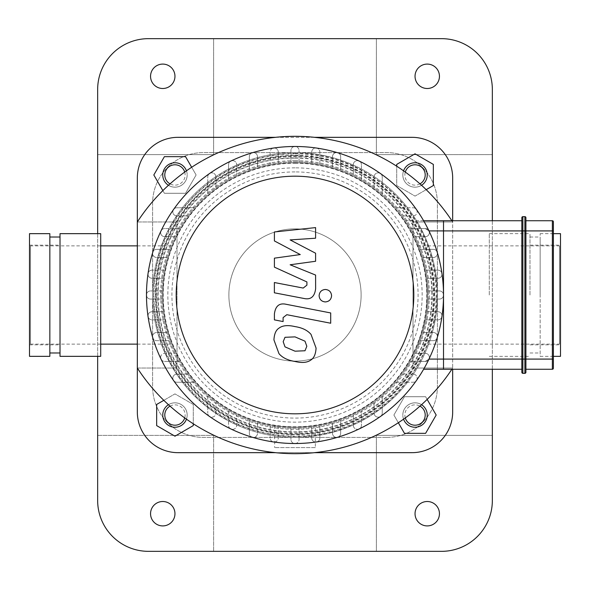 <?xml version="1.0" encoding="UTF-8"?>
<svg xmlns="http://www.w3.org/2000/svg" width="590" height="590" viewBox="0 0 590 590"><rect width="100%" height="100%" fill="white"/><g stroke="black" fill="none" stroke-linecap="round" stroke-linejoin="round"><path stroke-width="0.44" stroke-dasharray="2.95 2.21" d="M529.982 295L529.982 233.662L529.982 295M560.5 295L560.5 245.152L560.5 295M489.294 295L489.294 233.662L489.294 295M540.152 295L540.152 237.018L540.152 295M560.5 356.338L560.5 233.662M553.376 356.338L540.152 356.338L540.152 233.662L540.152 356.338M60.018 295L60.018 237.018L60.018 295M29.5 295L29.5 245.152L29.5 295M60.018 233.662L60.018 356.338M100.706 233.662L100.706 356.338M49.848 295L49.848 237.018L49.848 295M29.5 356.338L29.5 233.662M49.848 356.338L49.848 233.662M553.376 230.911L553.376 359.089L552.365 359.089L552.365 230.911L553.376 230.911M525.911 220.741L525.911 230.911L525.911 220.741L552.365 220.741L552.365 230.911L525.911 230.911L525.911 369.259L525.911 359.089L552.365 359.089L552.365 369.259L525.911 369.259M525.911 359.089L524.894 359.089L524.894 230.911L522.865 230.911L522.865 359.089L524.894 359.089L524.894 373.33L522.865 373.33A1.018 1.018 0 0 1 521.848 372.312L521.848 217.688A1.018 1.018 0 0 1 522.865 216.67L522.865 230.911L521.848 230.911L521.848 220.741L521.848 359.089L521.848 230.911L443.518 230.911L443.518 220.741L521.848 220.741M525.911 230.911L524.894 230.911L524.894 216.67L522.865 216.67M521.848 369.259L521.848 359.089L521.848 369.259L443.518 369.259L443.518 359.089L443.518 369.259L423.62 369.259M423.62 220.741L405.647 220.741L410.507 228.551L405.647 220.741L443.518 220.741L443.518 359.089L522.865 359.089L522.865 373.33M300.258 254.57L274.402 240.934L274.402 231.951L315.598 227.607L315.598 238.213L290.14 239.909L315.598 253.228L315.598 261.267L290.14 264.777L315.598 275.065L315.628 288.687C314.662 296.726 310.746 299.986 303.887 298.459L274.372 292.802L274.372 282.529L303.208 288.068L306.911 285.132L306.911 281.939L274.402 267.145L274.402 258.162L300.258 254.57M306.822 346.286L305.001 350.755L295.037 351.19L285 346.868L283.178 341.691L285 337.303L295.037 336.883L305.001 341.19L306.822 346.286M295.037 326.609C302.146 327.686 307.464 330.275 311.011 334.375L316.07 348.085C315.731 354.066 314.042 358.005 311.011 359.907C307.464 362.629 302.146 363.152 295.037 361.464C287.868 360.372 282.522 357.783 278.989 353.683L273.93 339.892C274.269 333.94 275.958 330.024 278.989 328.151C282.522 325.429 287.868 324.913 295.037 326.609M286.18 304.3L330.702 312.951L330.702 323.224L286.814 314.699L283.097 317.612L283.097 321.565L274.402 319.876L274.402 314.028C275.405 305.989 279.328 302.744 286.18 304.3M325.348 301.933C321.55 301.571 319.47 299.499 319.109 295.701C319.47 291.903 321.55 289.823 325.348 289.469C329.146 289.823 331.226 291.903 331.58 295.701C331.226 299.499 329.146 301.571 325.348 301.933M428.982 230.911L425.287 228.551L410.507 228.551A133.259 133.259 0 0 1 420.191 249.349L433.333 249.349A4.071 4.071 0 0 1 437.404 253.412A4.071 4.071 0 0 1 433.333 257.483L422.868 257.483L433.333 257.483A4.071 4.071 0 0 0 437.227 252.247A4.071 4.071 0 0 0 433.333 249.349L420.191 249.349A133.259 133.259 0 0 1 425.921 270.139L437.942 270.139A4.071 4.071 0 0 1 442.013 274.21A4.071 4.071 0 0 1 437.942 278.274A4.071 4.071 0 0 0 441.969 273.62A4.071 4.071 0 0 0 437.942 270.139L425.921 270.139A133.259 133.259 0 0 1 427.204 278.274L437.942 278.274L427.204 278.274A133.259 133.259 0 0 1 428.2 290.929L439.447 290.929A4.071 4.071 0 0 1 443.518 295A4.071 4.071 0 0 1 439.447 299.071L428.2 299.071L439.447 299.071A4.071 4.071 0 0 0 443.518 295A4.071 4.071 0 0 0 439.447 290.929L428.2 290.929A133.259 133.259 0 0 0 427.204 278.274L437.942 278.274A4.071 4.071 0 0 0 442.013 274.21A4.071 4.071 0 0 0 437.942 270.139L425.921 270.139A133.259 133.259 0 0 0 422.868 257.483L433.333 257.483A4.071 4.071 0 0 0 437.404 253.412A4.071 4.071 0 0 0 433.333 249.349L420.191 249.349A133.259 133.259 0 0 0 414.822 236.693L425.287 236.693A4.071 4.071 0 0 0 428.982 230.911L443.518 230.911L443.518 295A4.071 4.071 0 0 0 439.447 290.929L428.2 290.929A133.259 133.259 0 0 1 427.204 311.727L437.942 311.727A4.071 4.071 0 0 1 442.013 315.79A4.071 4.071 0 0 1 437.942 319.861L425.921 319.861L437.942 319.861A4.071 4.071 0 0 0 441.969 316.38A4.071 4.071 0 0 0 437.942 311.727L427.204 311.727A133.259 133.259 0 0 1 422.868 332.517L433.333 332.517A4.071 4.071 0 0 1 437.404 336.588A4.071 4.071 0 0 1 433.333 340.651L420.191 340.651L433.333 340.651A4.071 4.071 0 0 0 437.227 337.753A4.071 4.071 0 0 0 433.333 332.517L422.868 332.517A133.259 133.259 0 0 1 414.822 353.307L425.287 353.307A4.071 4.071 0 0 1 429.358 357.378A4.071 4.071 0 0 1 425.287 361.449L410.507 361.449L405.647 369.259L410.507 361.449L425.287 361.449L410.507 361.449L425.287 361.449L428.982 359.089L425.287 361.449A4.071 4.071 0 0 0 428.952 359.133A4.071 4.071 0 0 0 425.287 353.307A4.071 4.071 0 0 1 428.982 359.089A4.071 4.071 0 0 0 425.287 353.307L414.822 353.307A133.259 133.259 0 0 0 420.191 340.651A133.259 133.259 0 0 1 162.796 278.274A133.259 133.259 0 0 1 410.507 228.551L425.287 228.551L428.982 230.911A4.071 4.071 0 0 1 425.287 236.693L414.822 236.693A133.259 133.259 0 0 1 420.191 249.349L433.333 249.349A4.071 4.071 0 0 1 437.404 253.412A4.071 4.071 0 0 1 433.333 257.483L422.868 257.483A133.259 133.259 0 0 1 425.921 270.139L437.942 270.139A4.071 4.071 0 0 1 442.013 274.21A4.071 4.071 0 0 1 437.942 278.274L427.204 278.274A133.259 133.259 0 0 1 428.2 290.929L439.447 290.929A4.071 4.071 0 0 1 443.518 295A4.071 4.071 0 0 1 439.447 299.071L428.2 299.071A133.259 133.259 0 0 1 427.204 311.727L437.942 311.727A4.071 4.071 0 0 1 442.013 315.79A4.071 4.071 0 0 1 437.942 319.861L425.921 319.861A133.259 133.259 0 0 1 422.868 332.517L433.333 332.517A4.071 4.071 0 0 1 437.404 336.588A4.071 4.071 0 0 1 433.333 340.651L420.191 340.651L433.333 340.651A4.071 4.071 0 0 0 437.404 336.588A4.071 4.071 0 0 0 433.333 332.517L422.868 332.517A133.259 133.259 0 0 0 425.921 319.861L437.942 319.861A4.071 4.071 0 0 0 442.013 315.79A4.071 4.071 0 0 0 437.942 311.727L427.204 311.727A133.259 133.259 0 0 0 428.2 299.071L439.447 299.071A4.071 4.071 0 0 0 443.518 295L443.518 359.089L428.982 359.089M425.287 228.551L410.507 228.551L425.287 228.551A4.071 4.071 0 0 1 429.358 232.622A4.071 4.071 0 0 1 425.287 236.693A4.071 4.071 0 0 0 428.952 230.867A4.071 4.071 0 0 0 425.287 228.551M414.822 236.693L425.287 236.693L414.822 236.693M295 161.741A133.259 133.259 0 0 1 410.404 361.626A133.259 133.259 0 0 1 179.596 361.626A133.259 133.259 0 0 1 295 161.741A133.259 133.259 0 0 1 410.404 361.626A133.259 133.259 0 0 1 179.596 361.626A133.259 133.259 0 0 1 295 161.741M311.727 437.942L311.727 427.204L311.727 437.942A4.071 4.071 0 0 0 316.38 441.969A4.071 4.071 0 0 0 319.861 437.942L319.861 425.921L319.861 437.942A4.071 4.071 0 0 1 315.79 442.013A4.071 4.071 0 0 1 311.727 437.942M353.307 425.287L353.307 414.822L353.307 425.287A4.071 4.071 0 0 0 359.133 428.952A4.071 4.071 0 0 0 361.449 425.287L361.449 410.507L361.449 425.287A4.071 4.071 0 0 1 357.378 429.358A4.071 4.071 0 0 1 353.307 425.287M332.517 433.333L332.517 422.868L332.517 433.333A4.071 4.071 0 0 0 337.753 437.227A4.071 4.071 0 0 0 340.651 433.333L340.651 420.191L340.651 433.333A4.071 4.071 0 0 1 336.588 437.404A4.071 4.071 0 0 1 332.517 433.333M374.104 413.103L374.104 402.24L374.104 413.103A4.071 4.071 0 0 0 380.513 416.429A4.071 4.071 0 0 0 382.239 413.103L382.239 395.735L382.239 413.103A4.071 4.071 0 0 1 378.168 417.174A4.071 4.071 0 0 1 374.104 413.103M299.071 439.447L299.071 428.2L299.071 439.447A4.071 4.071 0 0 1 295 443.518A4.071 4.071 0 0 1 290.929 439.447A4.071 4.071 0 0 0 295 443.518A4.071 4.071 0 0 0 299.071 439.447M395.735 382.239L413.103 382.239A4.071 4.071 0 0 0 416.429 380.513A148.518 148.518 0 0 1 273.62 441.969A4.071 4.071 0 0 0 278.274 437.942L278.274 427.204L278.274 437.942A4.071 4.071 0 0 1 274.21 442.013A4.071 4.071 0 0 1 270.139 437.942A4.071 4.071 0 0 0 273.62 441.969A148.518 148.518 0 0 1 252.247 437.227A4.071 4.071 0 0 0 257.483 433.333L257.483 422.868L257.483 433.333A4.071 4.071 0 0 1 253.412 437.404A4.071 4.071 0 0 1 249.349 433.333A4.071 4.071 0 0 0 252.247 437.227A148.518 148.518 0 0 1 230.867 428.952A4.071 4.071 0 0 0 236.693 425.287L236.693 414.822L236.693 425.287A4.071 4.071 0 0 1 232.622 429.358A4.071 4.071 0 0 1 228.551 425.287A4.071 4.071 0 0 0 230.867 428.952A148.518 148.518 0 0 1 209.487 416.429A4.071 4.071 0 0 0 215.896 413.103L215.896 402.24L215.896 413.103A4.071 4.071 0 0 1 211.832 417.174A4.071 4.071 0 0 1 207.761 413.103A4.071 4.071 0 0 0 209.487 416.429A148.518 148.518 0 0 1 173.571 380.513A4.071 4.071 0 0 0 176.897 382.239L194.265 382.239L176.897 382.239A4.071 4.071 0 0 1 172.826 378.168A4.071 4.071 0 0 1 176.897 374.104L187.76 374.104L176.897 374.104A4.071 4.071 0 0 0 173.571 380.513A148.518 148.518 0 0 1 161.048 359.133A4.071 4.071 0 0 0 164.713 361.449L179.493 361.449L164.713 361.449A4.071 4.071 0 0 1 160.642 357.378A4.071 4.071 0 0 1 164.713 353.307L175.178 353.307L164.713 353.307A4.071 4.071 0 0 0 161.048 359.133A148.518 148.518 0 0 1 152.773 337.753A4.071 4.071 0 0 0 156.667 340.651L169.809 340.651L156.667 340.651A4.071 4.071 0 0 1 152.596 336.588A4.071 4.071 0 0 1 156.667 332.517L167.132 332.517L156.667 332.517A4.071 4.071 0 0 0 152.773 337.753A148.518 148.518 0 0 1 148.031 316.38A4.071 4.071 0 0 0 152.058 319.861L164.079 319.861L152.058 319.861A4.071 4.071 0 0 1 147.987 315.79A4.071 4.071 0 0 1 152.058 311.727L162.796 311.727L152.058 311.727A4.071 4.071 0 0 0 148.031 316.38A148.518 148.518 0 0 1 146.482 295A4.071 4.071 0 0 0 150.553 299.071L161.8 299.071L150.553 299.071A4.071 4.071 0 0 1 146.482 295A4.071 4.071 0 0 1 150.553 290.929A4.071 4.071 0 0 0 146.482 295A148.518 148.518 0 0 1 148.031 273.62A4.071 4.071 0 0 0 152.058 278.274L162.796 278.274L152.058 278.274A4.071 4.071 0 0 1 147.987 274.21A4.071 4.071 0 0 1 152.058 270.139A4.071 4.071 0 0 0 148.031 273.62A148.518 148.518 0 0 1 152.773 252.247A4.071 4.071 0 0 0 156.667 257.483L167.132 257.483L156.667 257.483A4.071 4.071 0 0 1 152.596 253.412A4.071 4.071 0 0 1 156.667 249.349A4.071 4.071 0 0 0 152.773 252.247A148.518 148.518 0 0 1 161.048 230.867A4.071 4.071 0 0 0 164.713 236.693L175.178 236.693L164.713 236.693A4.071 4.071 0 0 1 160.642 232.622A4.071 4.071 0 0 1 164.713 228.551A4.071 4.071 0 0 0 161.048 230.867A148.518 148.518 0 0 1 209.487 173.571A4.071 4.071 0 0 0 207.761 176.897L207.761 194.265L207.761 176.897A4.071 4.071 0 0 1 211.832 172.826A4.071 4.071 0 0 1 215.896 176.897L215.896 187.76L215.896 176.897A4.071 4.071 0 0 0 209.487 173.571A148.518 148.518 0 0 1 230.867 161.048A4.071 4.071 0 0 0 228.551 164.713L228.551 179.493L228.551 164.713A4.071 4.071 0 0 1 232.622 160.642A4.071 4.071 0 0 1 236.693 164.713L236.693 175.178L236.693 164.713A4.071 4.071 0 0 0 230.867 161.048A148.518 148.518 0 0 1 252.247 152.773A4.071 4.071 0 0 0 249.349 156.667L249.349 169.809L249.349 156.667A4.071 4.071 0 0 1 253.412 152.596A4.071 4.071 0 0 1 257.483 156.667L257.483 167.132L257.483 156.667A4.071 4.071 0 0 0 252.247 152.773A148.518 148.518 0 0 1 273.62 148.031A4.071 4.071 0 0 0 270.139 152.058L270.139 164.079L270.139 152.058A4.071 4.071 0 0 1 274.21 147.987A4.071 4.071 0 0 1 278.274 152.058L278.274 162.796L278.274 152.058A4.071 4.071 0 0 0 273.62 148.031A148.518 148.518 0 0 1 295 146.482A4.071 4.071 0 0 0 290.929 150.553L290.929 161.8L290.929 150.553A4.071 4.071 0 0 1 295 146.482A4.071 4.071 0 0 1 299.071 150.553A4.071 4.071 0 0 0 295 146.482A148.518 148.518 0 0 1 316.38 148.031A4.071 4.071 0 0 0 311.727 152.058L311.727 162.796L311.727 152.058A4.071 4.071 0 0 1 315.79 147.987A4.071 4.071 0 0 1 319.861 152.058A4.071 4.071 0 0 0 316.38 148.031A148.518 148.518 0 0 1 337.753 152.773A4.071 4.071 0 0 0 332.517 156.667L332.517 167.132L332.517 156.667A4.071 4.071 0 0 1 336.588 152.596A4.071 4.071 0 0 1 340.651 156.667A4.071 4.071 0 0 0 337.753 152.773A148.518 148.518 0 0 1 359.133 161.048A4.071 4.071 0 0 0 353.307 164.713L353.307 175.178L353.307 164.713A4.071 4.071 0 0 1 357.378 160.642A4.071 4.071 0 0 1 361.449 164.713A4.071 4.071 0 0 0 359.133 161.048A148.518 148.518 0 0 1 416.429 209.487A4.071 4.071 0 0 0 413.103 207.761L395.735 207.761L413.103 207.761A4.071 4.071 0 0 1 417.174 211.832A4.071 4.071 0 0 1 413.103 215.896L402.24 215.896L413.103 215.896A4.071 4.071 0 0 0 416.429 209.487A148.518 148.518 0 0 1 416.429 380.513A4.071 4.071 0 0 0 413.103 374.104L402.24 374.104L413.103 374.104A4.071 4.071 0 0 1 417.174 378.168A4.071 4.071 0 0 1 413.103 382.239L395.735 382.239M290.929 428.2L290.929 439.447L290.929 428.2M382.239 194.265L382.239 176.897A4.071 4.071 0 0 0 376.295 173.283A4.071 4.071 0 0 0 374.104 176.897L374.104 187.76L374.104 176.897A4.071 4.071 0 0 1 378.168 172.826A4.071 4.071 0 0 1 382.239 176.897L382.239 194.265M194.265 207.761L176.897 207.761A4.071 4.071 0 0 0 173.283 213.705A4.071 4.071 0 0 0 176.897 215.896L187.76 215.896L176.897 215.896A4.071 4.071 0 0 1 172.826 211.832A4.071 4.071 0 0 1 176.897 207.761L194.265 207.761M299.071 161.8L299.071 150.553L299.071 161.8M340.651 169.809L340.651 156.667L340.651 169.809M361.449 179.493L361.449 164.713L361.449 179.493M319.861 164.079L319.861 152.058L319.861 164.079M207.761 395.735L207.761 413.103L207.761 395.735M249.349 420.191L249.349 433.333L249.349 420.191M228.551 410.507L228.551 425.287L228.551 410.507M270.139 425.921L270.139 437.942L270.139 425.921M161.8 290.929L150.553 290.929L161.8 290.929M164.079 270.139L152.058 270.139L164.079 270.139M179.493 228.551L164.713 228.551L179.493 228.551M169.809 249.349L156.667 249.349L169.809 249.349M411.982 452.67A40.688 40.688 0 0 0 452.67 411.982L452.67 178.018A40.688 40.688 0 0 0 411.982 137.33L178.018 137.33A40.688 40.688 0 0 0 137.33 178.018L137.33 411.982A40.688 40.688 0 0 0 178.018 452.67L411.982 452.67M452.67 220.741L452.67 221.965A187.952 187.952 0 0 0 137.33 221.965L177 221.965L177 368.035L137.33 368.035A187.952 187.952 0 0 0 452.67 368.035L413 368.035L413 221.965L452.67 221.965L452.67 369.259M275.471 137.33L314.529 137.33M314.529 452.67L275.471 452.67M295 228.876A66.124 66.124 0 0 1 352.26 328.062A66.124 66.124 0 0 1 237.741 328.062A66.124 66.124 0 0 1 295 228.876A66.124 66.124 0 0 0 237.741 328.062A66.124 66.124 0 0 0 352.26 328.062A66.124 66.124 0 0 0 295 228.876M451.874 369.259A187.952 187.952 0 0 0 452.67 368.035L413 368.035L413 221.965L452.67 221.965A187.952 187.952 0 0 0 451.874 220.741M137.33 221.965L177 221.965L177 368.035L137.33 368.035M441.482 551.348A50.865 50.865 0 0 0 492.348 500.482L492.348 435.376L376.376 435.376L492.348 435.376L492.348 154.624L376.376 154.624L376.376 38.652L148.518 38.652A50.865 50.865 0 0 0 97.652 89.518L97.652 154.624L213.624 154.624L97.652 154.624L97.652 500.482A50.865 50.865 0 0 0 148.518 551.348L441.482 551.348M492.348 369.259L492.348 220.741M97.652 233.662L97.652 356.338M386.553 437.411L203.447 437.411A50.865 50.865 0 0 1 152.589 386.553L152.589 203.447A50.865 50.865 0 0 1 203.447 152.589L386.553 152.589A50.865 50.865 0 0 1 437.411 203.447L437.411 386.553A50.865 50.865 0 0 1 386.553 437.411L203.447 437.411A50.865 50.865 0 0 1 152.589 386.553L152.589 203.447A50.865 50.865 0 0 1 203.447 152.589L386.553 152.589A50.865 50.865 0 0 1 437.411 203.447L437.411 386.553A50.865 50.865 0 0 1 386.553 437.411M441.482 38.652L376.376 38.652L376.376 154.624L492.348 154.624L492.348 89.518A50.865 50.865 0 0 0 441.482 38.652M97.652 435.376L213.624 435.376L213.624 551.348L213.624 435.376L97.652 435.376M162.759 525.911A12.206 12.206 0 0 0 173.327 507.606A12.206 12.206 0 0 0 152.191 507.606A12.206 12.206 0 0 0 162.759 525.911M213.624 154.624L213.624 38.652L213.624 154.624M376.376 435.376L376.376 551.348L376.376 435.376M162.759 88.5A12.206 12.206 0 0 0 173.327 70.188A12.206 12.206 0 0 0 152.191 70.188A12.206 12.206 0 0 0 162.759 88.5M427.241 525.911A12.206 12.206 0 0 0 437.81 507.606A12.206 12.206 0 0 0 416.673 507.606A12.206 12.206 0 0 0 427.241 525.911M427.241 88.5A12.206 12.206 0 0 0 437.81 70.188A12.206 12.206 0 0 0 416.673 70.188A12.206 12.206 0 0 0 427.241 88.5M315.348 447.589L274.652 447.589L315.348 447.589L315.348 425.67C314.138 426.194 307.353 426.718 295 427.241C282.639 426.718 275.862 426.194 274.652 425.67C275.862 426.194 282.639 426.718 295 427.241C307.353 426.718 314.138 426.194 315.348 425.67M295 162.759A132.241 132.241 0 0 1 427.241 295A132.241 132.241 0 0 1 295 427.241A132.241 132.241 0 0 1 162.759 295A132.241 132.241 0 0 1 295 162.759M30.518 245.868L30.518 344.132L30.518 245.868L100.706 245.868M137.33 245.868L172.228 245.868L167.811 258.811L164.957 270.98L163.43 281.703L162.759 294.58L163.459 308.614L165.038 319.463L167.958 331.72L172.228 344.132L167.486 330.053L164.905 318.725L163.386 307.884L162.774 297.072L163.423 281.791L164.971 270.899L167.774 258.929L172.228 245.868M559.482 245.868L559.482 344.132L559.482 245.868L417.772 245.868L422.189 258.811L425.043 270.98L426.57 281.703L427.241 294.58L426.541 308.614L424.962 319.463L422.042 331.72L417.772 344.132L422.514 330.053L425.095 318.725L426.614 307.884L427.226 297.072L426.577 281.791L425.029 270.899L422.226 258.929L417.772 245.868M295 427.241A132.241 132.241 0 0 0 409.526 228.876A132.241 132.241 0 0 0 180.474 228.876A132.241 132.241 0 0 0 295 427.241M421.54 404.711A12.206 12.206 0 0 0 402.83 415.036A12.206 12.206 0 0 1 415.036 402.83A12.206 12.206 0 0 1 427.241 415.036A12.206 12.206 0 0 0 408.929 404.46A12.206 12.206 0 0 0 408.929 425.604A12.206 12.206 0 0 0 427.241 415.036A12.206 12.206 0 0 1 415.036 427.241A12.206 12.206 0 0 1 402.83 415.036A12.206 12.206 0 0 0 403.553 419.173M405.286 417.934A10.17 10.17 0 0 1 419.962 406.134M402.83 415.036A12.206 12.206 0 0 1 421.135 404.46A12.206 12.206 0 0 1 421.135 425.604A12.206 12.206 0 0 1 402.83 415.036M425.604 433.348L404.46 433.348L393.891 415.036L404.46 396.723L425.604 396.723L436.18 415.036L425.604 433.348M398.339 422.735L393.891 415.036L404.46 396.723L425.604 396.723L427.145 399.393M156.652 295A138.348 138.348 0 0 0 364.17 414.807A138.348 138.348 0 0 0 364.17 175.193A138.348 138.348 0 0 0 156.652 295M152.589 295A142.411 142.411 0 0 1 366.206 171.668A142.411 142.411 0 0 1 366.206 418.332A142.411 142.411 0 0 1 152.589 295A142.411 142.411 0 0 1 366.206 171.668A142.411 142.411 0 0 1 366.206 418.332A142.411 142.411 0 0 1 152.589 295M427.241 295A132.241 132.241 0 0 1 228.876 409.526A132.241 132.241 0 0 1 228.876 180.474A132.241 132.241 0 0 1 427.241 295A132.241 132.241 0 0 0 228.876 180.474A132.241 132.241 0 0 0 228.876 409.526A132.241 132.241 0 0 0 427.241 295M186.447 419.173A12.206 12.206 0 0 0 174.965 402.83A12.206 12.206 0 0 1 187.17 415.036A12.206 12.206 0 0 1 174.965 427.241A12.206 12.206 0 0 0 185.54 408.929A12.206 12.206 0 0 0 164.396 408.929A12.206 12.206 0 0 0 174.965 427.241A12.206 12.206 0 0 1 162.759 415.036A12.206 12.206 0 0 1 174.965 402.83A12.206 12.206 0 0 0 168.46 404.711M170.038 406.134A10.17 10.17 0 0 1 184.714 417.934M174.965 402.83A12.206 12.206 0 0 1 185.54 421.135A12.206 12.206 0 0 1 164.396 421.135A12.206 12.206 0 0 1 174.965 402.83M156.652 425.604L156.652 404.46L174.965 393.891L193.277 404.46L193.277 425.604L174.965 436.18L156.652 425.604M163.814 400.33L174.965 393.891L193.277 404.46L193.277 423.782M168.46 185.29A12.206 12.206 0 0 0 187.17 174.965A12.206 12.206 0 0 1 174.965 187.17A12.206 12.206 0 0 1 162.759 174.965A12.206 12.206 0 0 0 181.071 185.54A12.206 12.206 0 0 0 181.071 164.396A12.206 12.206 0 0 0 162.759 174.965A12.206 12.206 0 0 1 174.965 162.759A12.206 12.206 0 0 1 187.17 174.965A12.206 12.206 0 0 0 186.447 170.827M184.714 172.066A10.17 10.17 0 0 1 170.038 183.866M187.17 174.965A12.206 12.206 0 0 1 168.865 185.54A12.206 12.206 0 0 1 168.865 164.396A12.206 12.206 0 0 1 187.17 174.965M164.396 156.652L185.54 156.652L196.109 174.965L185.54 193.277L164.396 193.277L153.82 174.965L164.396 156.652M191.662 167.265L196.109 174.965L185.54 193.277L164.396 193.277L162.855 190.607M403.553 170.827A12.206 12.206 0 0 0 415.036 187.17A12.206 12.206 0 0 1 402.83 174.965A12.206 12.206 0 0 1 415.036 162.759A12.206 12.206 0 0 0 404.46 181.071A12.206 12.206 0 0 0 425.604 181.071A12.206 12.206 0 0 0 415.036 162.759A12.206 12.206 0 0 1 427.241 174.965A12.206 12.206 0 0 1 415.036 187.17A12.206 12.206 0 0 0 421.54 185.29M419.962 183.866A10.17 10.17 0 0 1 405.286 172.066M415.036 187.17A12.206 12.206 0 0 1 404.46 168.865A12.206 12.206 0 0 1 425.604 168.865A12.206 12.206 0 0 1 415.036 187.17M433.348 164.396L433.348 185.54L415.036 196.109L396.723 185.54L396.723 164.396L415.036 153.82L433.348 164.396M426.187 189.67L415.036 196.109L396.723 185.54L396.723 166.218M295 171.911A123.089 123.089 0 0 0 188.402 356.544A123.089 123.089 0 0 0 401.598 356.544A123.089 123.089 0 0 0 295 171.911M295 163.209A131.791 131.791 0 0 1 409.136 360.896A131.791 131.791 0 0 1 180.865 360.896A131.791 131.791 0 0 1 295 163.209M295 167.848A127.152 127.152 0 0 0 184.884 358.58A127.152 127.152 0 0 0 405.116 358.58A127.152 127.152 0 0 0 295 167.848M295 160.664A134.336 134.336 0 0 1 411.333 362.164A134.336 134.336 0 0 1 178.667 362.164A134.336 134.336 0 0 1 295 160.664M295 157.884A137.116 137.116 0 0 1 413.745 363.558A137.116 137.116 0 0 1 176.255 363.558A137.116 137.116 0 0 1 295 157.884M295 155.937A139.063 139.063 0 0 1 415.434 364.531A139.063 139.063 0 0 1 174.566 364.531A139.063 139.063 0 0 1 295 155.937M295 155.399A139.601 139.601 0 0 1 415.898 364.804A139.601 139.601 0 0 1 174.102 364.804A139.601 139.601 0 0 1 295 155.399M295 153.879A141.121 141.121 0 0 1 417.211 365.557A141.121 141.121 0 0 1 172.789 365.557A141.121 141.121 0 0 1 295 153.879M295 155.583A139.417 139.417 0 0 1 415.744 364.709A139.417 139.417 0 0 1 174.257 364.709A139.417 139.417 0 0 1 295 155.583M295 158.12A136.88 136.88 0 0 1 413.538 363.44A136.88 136.88 0 0 1 176.462 363.44A136.88 136.88 0 0 1 295 158.12M529.982 344.848L560.5 344.848M529.982 245.152L560.5 245.152M489.294 356.338L529.982 356.338M489.294 233.662L529.982 233.662M529.982 352.982L540.152 352.982M529.982 237.018L540.152 237.018M553.376 233.662L540.152 233.662M29.5 344.848L60.018 344.848M29.5 245.152L60.018 245.152M274.652 425.67L274.652 447.589M295 153.363C358.344 152.036 419.401 200.135 432.721 261.938C448.909 323.047 416.341 393.619 359.303 421.201C303.459 451.136 227.224 436.003 187.303 386.981C145.133 339.884 142.109 262.218 180.415 211.751C209.288 173.998 247.483 154.536 295 153.363M30.518 344.132L100.706 344.132M137.33 344.132L172.228 344.132M417.772 344.132L559.482 344.132"/><path stroke-width="0.89" d="M553.376 233.662L560.5 233.662L560.5 356.338L553.376 356.338M60.018 295L60.018 233.662L100.706 233.662L100.706 356.338L60.018 356.338L60.018 295M29.5 233.662L29.5 356.338L49.848 356.338L49.848 233.662L29.5 233.662M521.848 217.688A1.018 1.018 0 0 1 522.865 216.67L524.894 216.67L524.894 230.911L525.911 230.911L525.911 217.688A1.018 1.018 0 0 0 524.894 216.67A1.018 1.018 0 0 1 525.911 217.688L525.911 359.089L524.894 359.089L524.894 373.33A1.018 1.018 0 0 0 525.911 372.312A1.018 1.018 0 0 1 524.894 373.33A1.018 1.018 0 0 0 525.911 372.312L525.911 359.089L553.376 359.089L553.376 368.241A1.018 1.018 0 0 1 552.365 369.259A1.018 1.018 0 0 0 553.376 368.241L553.376 221.759L553.376 230.911L552.365 230.911L552.365 369.259A1.018 1.018 0 0 0 553.376 368.241A1.018 1.018 0 0 1 552.365 369.259L525.911 369.259L525.911 372.312A1.018 1.018 0 0 1 524.894 373.33L522.865 373.33A1.018 1.018 0 0 1 521.848 372.312L521.848 359.089L522.865 359.089L522.865 216.67A1.018 1.018 0 0 0 521.848 217.688L521.848 359.089L443.518 359.089L443.518 369.259L521.848 369.259M525.911 230.911L552.365 230.911L552.365 220.741A1.018 1.018 0 0 1 553.376 221.759A1.018 1.018 0 0 0 552.365 220.741L525.911 220.741M525.911 359.089L525.911 369.259M423.62 369.259L443.518 369.259L443.518 220.741L443.518 230.911L524.894 230.911L524.894 359.089L522.865 359.089L522.865 373.33A1.018 1.018 0 0 1 521.848 372.312M521.848 220.741L423.62 220.741M274.402 240.934L300.258 254.57L274.402 258.162L274.402 267.145L306.911 281.939L306.911 285.132L303.208 288.068L274.372 282.529L274.372 292.802L303.887 298.459C310.746 299.986 314.662 296.726 315.628 288.687L315.598 275.065L290.14 264.777L315.598 261.267L315.598 253.228L290.14 239.909L315.598 238.213L315.598 227.607L274.402 231.951L274.402 240.934M305.001 350.755L306.822 346.286L305.001 341.19L295.037 336.883L285 337.303L283.178 341.691L285 346.868L295.037 351.19L305.001 350.755M311.011 334.375C307.464 330.275 302.146 327.686 295.037 326.609C287.868 324.913 282.522 325.429 278.989 328.151C275.958 330.024 274.269 333.94 273.93 339.892L278.989 353.683C282.522 357.783 287.868 360.372 295.037 361.464C302.146 363.152 307.464 362.629 311.011 359.907C314.042 358.005 315.731 354.066 316.07 348.085L311.011 334.375M330.702 312.951L286.18 304.3C279.328 302.744 275.405 305.989 274.402 314.028L274.402 319.876L283.097 321.565L283.097 317.612L286.814 314.699L330.702 323.224L330.702 312.951M319.109 295.701C319.47 299.499 321.55 301.571 325.348 301.933C329.146 301.571 331.226 299.499 331.58 295.701C331.226 291.903 329.146 289.823 325.348 289.469C321.55 289.823 319.47 291.903 319.109 295.701M428.982 359.089L443.518 359.089L443.518 230.911L428.982 230.911M295 176.189A118.811 118.811 0 0 1 397.896 354.406A118.811 118.811 0 0 1 192.104 354.406A118.811 118.811 0 0 1 295 176.189M295 146.482A148.518 148.518 0 0 1 423.62 369.259A148.518 148.518 0 0 1 166.38 369.259A148.518 148.518 0 0 1 295 146.482M452.67 369.259L452.67 411.982A40.688 40.688 0 0 1 411.982 452.67L314.529 452.67M314.529 137.33L411.982 137.33A40.688 40.688 0 0 1 452.67 178.018L452.67 220.741M275.471 452.67L178.018 452.67A40.688 40.688 0 0 1 137.33 411.982L137.33 178.018A40.688 40.688 0 0 1 178.018 137.33L275.471 137.33M137.33 368.035A187.952 187.952 0 0 0 451.874 369.259M451.874 220.741A187.952 187.952 0 0 0 137.33 221.965M492.348 369.259L492.348 500.482A50.865 50.865 0 0 1 441.482 551.348L148.518 551.348A50.865 50.865 0 0 1 97.652 500.482L97.652 356.338M492.348 220.741L492.348 89.518A50.865 50.865 0 0 0 441.482 38.652L148.518 38.652A50.865 50.865 0 0 0 97.652 89.518L97.652 233.662M162.759 88.5A12.206 12.206 0 0 1 152.191 70.188A12.206 12.206 0 0 1 173.327 70.188A12.206 12.206 0 0 1 162.759 88.5M162.759 525.911A12.206 12.206 0 0 1 152.191 507.606A12.206 12.206 0 0 1 173.327 507.606A12.206 12.206 0 0 1 162.759 525.911M427.241 88.5A12.206 12.206 0 0 1 416.673 70.188A12.206 12.206 0 0 1 437.81 70.188A12.206 12.206 0 0 1 427.241 88.5M427.241 525.911A12.206 12.206 0 0 1 416.673 507.606A12.206 12.206 0 0 1 437.81 507.606A12.206 12.206 0 0 1 427.241 525.911M100.706 245.868L137.33 245.868M419.962 406.134A10.17 10.17 0 0 1 421.408 422.964A10.17 10.17 0 0 1 405.286 417.934M403.553 419.173A12.206 12.206 0 0 0 422.683 424.549A12.206 12.206 0 0 0 421.54 404.711M427.145 399.393L436.18 415.036L425.604 433.348L404.46 433.348L398.339 422.735M184.714 417.934A10.17 10.17 0 0 1 168.593 422.964A10.17 10.17 0 0 1 170.038 406.134M168.46 404.711A12.206 12.206 0 0 0 167.317 424.549A12.206 12.206 0 0 0 186.447 419.173M193.277 423.782L193.277 425.604L174.965 436.18L156.652 425.604L156.652 404.46L163.814 400.33M170.038 183.866A10.17 10.17 0 0 1 168.593 167.036A10.17 10.17 0 0 1 184.714 172.066M186.447 170.827A12.206 12.206 0 0 0 167.317 165.451A12.206 12.206 0 0 0 168.46 185.29M162.855 190.607L153.82 174.965L164.396 156.652L185.54 156.652L191.662 167.265M405.286 172.066A10.17 10.17 0 0 1 421.408 167.036A10.17 10.17 0 0 1 419.962 183.866M421.54 185.29A12.206 12.206 0 0 0 422.683 165.451A12.206 12.206 0 0 0 403.553 170.827M396.723 166.218L396.723 164.396L415.036 153.82L433.348 164.396L433.348 185.54L426.187 189.67M49.848 352.982L60.018 352.982M49.848 237.018L60.018 237.018M100.706 344.132L137.33 344.132"/></g></svg>
